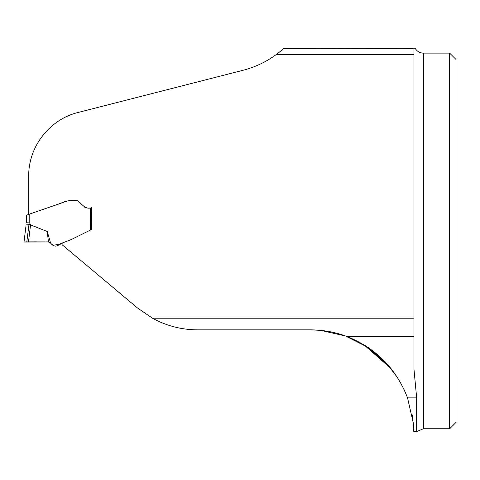 <?xml version="1.0" encoding="UTF-8"?>
<svg xmlns="http://www.w3.org/2000/svg" width="480" height="480" viewBox="0 0 480 480"><rect width="100%" height="100%" fill="white"/><g stroke="black" fill="none" stroke-linecap="round" stroke-linejoin="round"><path stroke-width="0.72" d="M28.716 214.29L28.716 176.142C28.314 146.862 49.446 119.412 78.162 112.458L243.084 70.272C255.354 67.086 266.442 61.812 276.354 54.45L413.976 54.45L413.976 369.21L416.658 397.878L416.658 431.574L413.808 431.574M62.034 244.65L62.244 243.006L62.04 244.668L137.364 307.878L152.43 318.198C166.548 325.914 181.65 329.796 197.73 329.85L310.44 329.85L320.772 330.366L345.552 336.018L368.196 347.502M28.716 214.368L60.708 203.286C65.892 200.784 71.454 199.896 77.394 200.622C81.762 203.454 84.996 210.018 91.638 207.696L91.326 230.04M415.368 48.654L283.698 48.426A95.79 95.79 0 0 1 276.354 54.45M391.14 368.664L363.78 344.682L373.59 351.408M385.056 361.71L392.904 370.944M397.776 377.982L386.658 363.42L368.34 347.598M413.808 431.556L413.286 422.916L407.532 397.878C396.306 368.826 376.266 348.432 347.424 336.696C335.922 332.238 323.592 329.958 310.44 329.85M403.47 388.242L405.528 392.778M412.188 414.84L413.586 427.41M363.78 344.682L389.244 366.372M413.976 48.426L413.976 54.45M449.664 240.942L449.664 53.118L423.366 53.118L423.366 428.76L449.664 428.76L449.664 240.942M449.664 428.76L456 422.418L456 59.46L449.664 53.118M91.266 230.034L90.36 230.082L71.334 239.526L60.102 243.858C56.664 247.104 53.49 246.828 50.568 243.03L48.444 241.974L24 242.022L25.89 226.614M53.082 245.286L62.13 243.912M76.956 200.556L67.944 200.82L29.184 214.206L29.184 222.882L26.814 241.878M74.244 200.556L71.85 200.556M50.568 243.03L47.268 231.516L29.01 224.292M86.388 207.66L84.606 207.156M77.22 200.592L76.656 200.556M28.59 241.872L39.078 241.878M39.744 241.878L41.802 241.878M47.268 231.516L48.444 241.974L24.054 242.016L48.438 241.974M30.594 224.616L28.476 241.872L24 242.022M29.184 222.882L26.364 222.756L26.364 215.28L29.184 214.206M26.196 224.154L28.974 224.286M26.586 241.878L28.38 241.872M29.592 241.866L35.976 241.842M36.168 241.848L37.146 241.878M37.164 241.878L40.812 241.878M37.854 241.878L39.702 241.878M39.9 241.878L44.934 241.878M46.146 241.878L46.596 241.878M46.806 241.878L47.652 241.878M413.976 318.198L152.43 318.198M347.424 336.696L413.976 336.696M407.532 397.878L416.658 397.878M91.152 207.702L91.26 229.848M90.36 230.082L90.252 207.9M74.496 200.556L74.16 200.556M76.494 200.556L76.89 200.562L76.494 200.556M415.452 48.78C417.348 51.576 419.988 53.022 423.366 53.118M423.366 428.76L416.658 431.574M49.452 242.304L48.63 242.016L49.452 242.304M48.672 242.028L48.354 241.956M51.99 244.296L52.992 245.208M53.334 245.514L52.734 244.968M53.466 245.634L53.976 246.09M71.13 200.562L71.526 200.556M26.466 241.884L27.042 241.878M31.692 241.854L30.318 241.866M38.016 241.878L37.224 241.878M45.762 241.884L46.662 241.878M47.34 241.872L47.994 241.908M26.346 241.884L25.446 241.92M30.276 241.866L31.722 241.854M34.92 241.836L35.61 241.836M40.89 241.878L39.594 241.878"/></g></svg>
